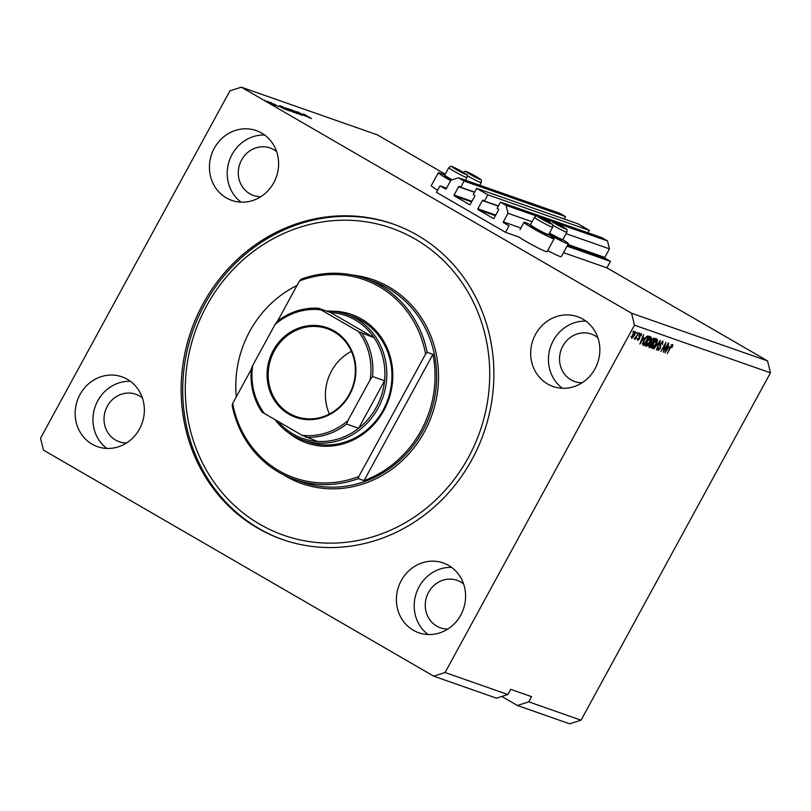 <?xml version="1.0" encoding="UTF-8"?>
<svg xmlns="http://www.w3.org/2000/svg" width="811" height="811" viewBox="0 0 811 811"><rect width="100%" height="100%" fill="white"/><g stroke="black" fill="none" stroke-linecap="round" stroke-linejoin="round"><path stroke-width="1.22" d="M439.988 185.841L436.46 192.329L505.466 232.301L509.004 225.823L503.53 222.65A0.588 0.547 -70.7 0 1 503.337 221.859L508 213.303L506.064 205.355L500.468 202.121L497.082 208.346L498.39 209.096A0.588 0.547 -70.7 0 1 498.583 209.897L494.061 218.189A0.588 0.547 -70.7 0 1 493.301 218.433L478.074 209.613A0.588 0.547 -70.7 0 1 477.882 208.812L482.403 200.52A0.588 0.547 -70.7 0 1 483.163 200.276L484.471 201.037L487.857 194.812L476.675 188.334L473.279 194.559L474.597 195.319A0.588 0.547 -70.7 0 1 474.79 196.11L470.268 204.402A0.588 0.547 -70.7 0 1 469.508 204.646L454.272 195.826A0.588 0.547 -70.7 0 1 454.079 195.035L458.6 186.733A0.588 0.547 -70.7 0 1 459.361 186.489L460.668 187.25L464.064 181.025L458.468 177.791L450.886 180.214L446.222 188.77A0.588 0.547 -70.7 0 1 445.462 189.014L439.988 185.841L446.567 188.152M564.203 219.011L565.52 216.588L559.935 213.354L458.468 177.791M565.52 216.588L464.064 181.025M474.607 192.136L460.668 187.25M587.995 232.798L589.323 230.375L578.131 223.897L476.675 188.334M589.323 230.375L487.857 194.812M498.4 205.923L484.471 201.037M501.786 696.456L517.388 705.489L569.687 723.817L581.061 720.178L770.45 372.817L767.551 360.905L606.922 267.863L610.46 261.385L604.986 258.212A0.588 0.547 -70.7 0 1 604.793 257.411L609.456 248.865L607.52 240.918L601.934 237.684L500.468 202.121M607.52 240.918L554.896 222.478M550.74 221.018L540.673 217.49M536.517 216.03L506.064 205.355M609.456 248.865L566.098 233.669M532.067 221.738L508 213.303M610.46 261.385L567.031 246.159M606.922 267.863L563.503 252.637M548.51 234.673A17.163 1.115 -151.4 0 1 554.126 238.758L547.06 251.714A17.163 1.115 -151.4 0 1 545.793 251.501A17.163 1.115 -151.4 0 1 532.705 245.155A17.163 1.115 -151.4 0 1 518.827 236.984L505.466 232.301M276.632 151.637A25.151 23.316 -70.7 0 0 270.124 147.997A25.151 23.316 -70.7 0 0 241.577 160.01A25.151 23.316 -70.7 0 0 253.478 195.461A25.151 23.316 -70.7 0 0 260.848 196.678M597.889 337.731A25.151 23.316 -70.7 0 0 591.371 334.081A25.151 23.316 -70.7 0 0 562.824 346.104A25.151 23.316 -70.7 0 0 574.735 381.555A25.151 23.316 -70.7 0 0 582.095 382.772M80.005 394.521A36.982 34.295 -70.7 0 0 97.523 446.658A36.982 34.295 -70.7 0 0 139.502 428.989A36.982 34.295 -70.7 0 0 121.985 376.851A36.982 34.295 -70.7 0 0 80.005 394.521M130.409 381.312A36.982 34.295 -70.7 0 0 97.786 400.756A36.982 34.295 -70.7 0 0 106.88 448.432M401.252 580.615A36.982 34.295 -70.7 0 0 418.77 632.752A36.982 34.295 -70.7 0 0 460.749 615.083A36.982 34.295 -70.7 0 0 443.232 562.946A36.982 34.295 -70.7 0 0 401.252 580.615M451.656 567.406A36.982 34.295 -70.7 0 0 419.044 586.85A36.982 34.295 -70.7 0 0 428.127 634.526M535.524 334.355A36.982 34.295 -70.7 0 0 553.031 386.492A36.982 34.295 -70.7 0 0 595.01 368.812A36.982 34.295 -70.7 0 0 577.503 316.685A36.982 34.295 -70.7 0 0 535.524 334.355M585.917 321.146A36.982 34.295 -70.7 0 0 553.305 340.59A36.982 34.295 -70.7 0 0 562.398 388.266M214.276 148.261A36.982 34.295 -70.7 0 0 231.784 200.398A36.982 34.295 -70.7 0 0 273.763 182.728A36.982 34.295 -70.7 0 0 256.256 130.591A36.982 34.295 -70.7 0 0 214.276 148.261M264.67 135.052A36.982 34.295 -70.7 0 0 232.058 154.495A36.982 34.295 -70.7 0 0 241.151 202.172M547.699 250.558A17.163 1.115 28.6 0 0 560.026 256.489A17.163 1.115 28.6 0 0 561.283 256.702L568.349 243.746A17.163 1.115 28.6 0 0 562.733 239.661M548.804 234.308A17.163 1.115 28.6 0 0 567.092 243.523A17.163 1.115 28.6 0 0 568.349 243.746M554.126 238.758A17.163 1.115 -151.4 0 1 552.859 238.535A17.163 1.115 -151.4 0 1 535.706 229.959A17.163 1.115 -151.4 0 1 523.997 222.326A17.163 1.115 -151.4 0 1 525.264 222.549A17.163 1.115 -151.4 0 1 530.475 224.84M444.813 175.217A17.163 1.115 28.6 0 0 439.592 172.925A17.163 1.115 28.6 0 0 438.325 172.702L431.259 185.668A17.163 1.115 28.6 0 0 437.616 190.19M438.325 172.702A17.163 1.115 28.6 0 0 450.642 180.671M203.064 303.79A167.167 154.992 -70.7 0 0 282.218 539.427A167.167 154.992 -70.7 0 0 471.961 459.553A167.167 154.992 -70.7 0 0 392.808 223.907A167.167 154.992 -70.7 0 0 203.064 303.79M463.618 583.991A25.151 23.316 -70.7 0 0 457.1 580.341A25.151 23.316 -70.7 0 0 428.553 592.365A25.151 23.316 -70.7 0 0 440.464 627.815A25.151 23.316 -70.7 0 0 447.834 629.032M142.371 397.897A25.151 23.316 -70.7 0 0 135.853 394.258A25.151 23.316 -70.7 0 0 107.305 406.27A25.151 23.316 -70.7 0 0 119.217 441.721A25.151 23.316 -70.7 0 0 126.577 442.948M517.388 705.489L528.762 701.85L581.061 720.178M528.762 701.85L531.59 696.659L510.677 689.33L507.848 694.52L496.464 698.159L433.703 676.161L445.087 672.522L634.476 325.16L631.576 313.249L241.313 87.182L229.939 90.822L40.55 438.183L43.449 450.095L433.703 676.161M305.595 116.125L297.008 111.604L305.554 116.186M295.143 111.482L302.483 115.446L295.143 111.482M294.809 111.026L295.468 111.665M301.439 114.99L300.861 114.351M298.195 113.925L291.017 109.505L300.83 114.848L292.203 110.144L298.195 113.925M287.946 108.593L296.583 113.378L288.229 108.796M281.863 106.454L290.49 111.249L282.147 106.657M279.197 105.927L284.58 109.15L279.096 106.109M265.633 100.878L264.447 100.189L265.633 100.878M767.551 360.905L631.576 313.249M445.259 174.213L377.297 134.839L241.313 87.182M268.441 102.298L272.537 104.437L268.441 102.298M269.151 102.105L267.965 101.416L269.151 102.105M272.628 103.778L275.922 105.592L272.628 103.778M274.493 105.045L275.203 105.369M271.766 103.027L270.58 102.338L271.766 103.027M273.378 103.737L278.609 106.565L273.378 103.737M281.873 107.255L280.13 105.683L288.463 110.509L281.873 107.255M286.425 108.451L294.545 112.648L286.425 108.451M304.247 114.706L309.64 117.93L304.145 114.898M303.527 113.976L311.566 118.609L303.385 113.844M770.45 372.817L634.476 325.16M507.848 694.52L445.087 672.522M663.935 350.261L668.254 343.175L663.307 352.248L665.304 344.33L660.975 351.437L665.922 342.364L663.54 350.038M662.962 341.178L662.516 344.675L662.344 342.232L660.762 343.519L660.367 348.395L657.954 350.514L658.299 347.402L658.512 349.45L660.377 347.28L659.748 345.78L660.367 343.418L663.084 341.238M657.245 348.72L658.512 349.45M653.828 348.923L660.326 340.397L656.474 349.855L659.566 341.39L653.828 348.923M657.123 339.13L657.427 340.934L656.099 344.178C654.67 346.895 653.321 348.314 652.044 348.446C651.314 347.625 651.679 345.902 653.139 343.266L655.288 340.144L657.234 339.191M651.04 337.001L651.345 338.805L650.016 342.039C648.587 344.756 647.239 346.175 645.962 346.307C645.221 345.486 645.586 343.763 647.056 341.137L649.205 338.005L651.152 337.052M636.219 333.493L637.304 332.328L636.219 333.493M635.398 331.517L634.557 335.298L631.668 338.349L632.468 334.649L635.479 331.557M672.664 344.584L671.913 347.686L672.066 345.638L671.315 346.185L667.21 353.616L670.18 347.321L672.664 344.584L672.887 345.425L671.893 344.847M670.91 344.959L671.467 345.293M644.147 337.954L639.849 344.026L643.63 334.548L642.87 337.508L644.147 337.954M641.41 333.625L641.156 336.068L640.862 334.558L639.818 335.409L639.565 338.876L637.699 340.468L637.851 338.278L638.196 339.515L639.109 338.876L639.342 335.44L641.501 333.666M636.949 338.795L638.196 339.515M638.784 334.385L639.869 333.23L638.784 334.385M636.534 336.129L638.774 332.845L635.175 339.444L635.378 338.258L634.121 338.795L636.534 336.129M632.702 332.257L633.786 331.091L632.702 332.257M644.076 340.164C645.475 337.457 646.772 336.089 647.969 336.068L649.043 336.443L644.096 345.516L642.576 344.787L644.076 340.164M648.81 347.108L651.446 340.458L654.011 338.177L655.136 338.572L650.189 347.645L648.922 347.199M669.197 346.733L664.908 352.805L668.68 343.327L667.919 346.287L669.197 346.733M643.164 337.609L642.565 338.461M640.264 342.982L643.437 338.968L642.15 338.248M642.079 338.42L640.548 343.144M643.437 338.968L642.413 338.613M637.497 339.11L638.105 339.464M632.195 337.417L634.172 335.166L634.871 332.459L632.884 334.71L632.195 337.417L630.958 336.697M631.465 336.991L632.114 337.366M634.232 332.084L633.726 331.79M647.715 336.018L647.239 336.879M643.387 343.965L642.91 344.827L644.096 345.516M642.657 343.398L644.299 344.32L648.09 337.366L646.59 336.575M644.106 340.113L643.66 344.097M645.444 337.934L644.451 340.306M646.539 336.616L647.431 337.143L645.799 338.146M648.09 337.366L647.431 337.143M650.757 338.461L651.345 338.805M646.164 345.04L645.526 345.496M649.844 336.312L650.148 338.116M646.539 345.243L649.641 341.897L650.463 338.065L647.421 341.299L646.539 345.243L645.272 344.523M645.607 344.705L646.408 345.172M653.808 338.136L653.331 339.018M651.517 342.333L651.02 343.256M649.469 346.094L648.993 346.956L650.189 347.645M651.486 340.387L651.74 342.435L652.439 342.688L654.173 339.505L652.673 338.704M649.408 344.401L650.381 346.459L651.862 343.742L650.534 343.012M648.364 345.456L649.763 346.236M650.31 343.205L650.767 343.469L649.753 344.604M651.862 343.742L650.767 343.469M650.402 341.684L651.74 342.435M652.47 338.927L652.987 339.221L651.831 340.579M654.173 339.505L653.423 339.241M656.839 340.6L657.427 340.934M652.257 347.169L651.618 347.635M655.937 338.44L656.241 340.245M652.622 347.382L655.724 344.026L656.545 340.194L653.504 343.428L652.622 347.382L651.355 346.652M651.689 346.844L652.5 347.311M662.222 341.259L662.111 342.08M659.718 345.192L659.819 345.952M658.106 349.217L657.528 349.693M657.65 348.943L658.37 349.369M668.223 346.388L667.625 347.24M665.324 351.761L668.497 347.747L667.21 347.027M667.139 347.199L665.608 351.933M668.497 347.747L667.463 347.392M268.725 102.46L266.941 101.405M267.113 101.294L268.755 102.389M282.127 107.731L279.014 106.089L282.127 107.731M287.013 109.992L280.13 105.683M286.395 109.718L287.104 109.809M285.736 109.394L286.465 109.586M282.228 107.468L285.786 109.313M280.332 106.353L282.258 107.397M287.175 109.617L282.633 106.981M285.137 108.471L287.216 109.556M282.927 106.859L285.168 108.41M293.197 111.948L289.74 110.184L293.095 112.121M290.52 110.803L289.73 110.195M289.73 109.941L285.796 107.914L289.568 110.235M293.268 111.746L288.716 109.11M291.22 110.61L293.298 111.685M289.01 108.998L291.261 110.539M307.176 116.51L304.074 114.868L307.176 116.51M475.966 177.305L477.659 178.014L476.939 177.295L472.772 174.882L468.809 173.189L475.966 177.305M477.436 177.944L472.772 174.882L469.61 173.777M472.458 175.47L472.772 174.882M561.628 226.928L563.331 227.638L562.611 226.918L558.444 224.505L554.481 222.812L561.628 226.928M549.513 233.01A10.361 0.669 28.6 0 0 559.154 238.181A10.361 0.669 28.6 0 0 562.824 239.63L561.455 240.026A9.347 0.608 -151.4 0 1 558.15 238.718A9.347 0.608 -151.4 0 1 549.067 233.832M562.824 239.63A10.361 0.669 28.6 0 0 562.864 239.6L566.899 232.189A10.361 0.669 -151.4 0 1 563.189 230.77A10.361 0.669 -151.4 0 1 552.798 225.154M563.108 227.577L558.444 224.505L555.271 223.4M558.12 225.093L558.444 224.505M547.405 221.94L540.248 217.824L547.405 221.94M548.591 234.643L547.232 235.048A9.347 0.608 -151.4 0 1 543.917 233.74A9.347 0.608 -151.4 0 1 535.463 229.209A9.347 0.608 -151.4 0 1 530.85 226.107L530.445 224.748A10.361 0.669 28.6 0 0 535.554 228.185A10.361 0.669 28.6 0 0 544.921 233.193A10.361 0.669 28.6 0 0 548.591 234.643A10.361 0.669 28.6 0 0 548.631 234.622L552.676 227.202A10.361 0.669 -151.4 0 1 548.966 225.782A10.361 0.669 -151.4 0 1 539.325 220.622A10.361 0.669 -151.4 0 1 534.49 217.287L530.455 224.708A10.361 0.669 28.6 0 0 530.445 224.748M548.875 222.589L544.222 219.528L541.049 218.412M543.897 220.105L544.222 219.528M461.743 172.317L463.436 173.027L462.716 172.307L458.55 169.894L454.586 168.201L461.743 172.317M465.544 180.265L467.014 177.579A10.361 0.669 -151.4 0 1 463.304 176.159A10.361 0.669 -151.4 0 1 453.663 170.989A10.361 0.669 -151.4 0 1 448.828 167.664L444.783 175.075A10.361 0.669 28.6 0 0 444.783 175.125A10.361 0.669 28.6 0 0 452.102 179.829M450.886 180.214A9.347 0.608 -151.4 0 1 445.188 176.484L444.783 175.125M463.213 172.966L458.55 169.894L455.376 168.789M458.235 170.482L458.55 169.894M331.628 311.211A68.053 63.096 109.3 0 1 383.877 410.447A68.053 63.096 109.3 0 1 288.929 433.033M302.523 439.947L307.643 441.742A66.573 61.727 -70.7 0 0 383.208 409.94A66.573 61.727 -70.7 0 0 351.69 316.097L346.561 314.303A66.573 61.727 109.3 0 1 378.078 408.136A66.573 61.727 109.3 0 1 302.523 439.947A66.573 61.727 109.3 0 1 275.071 419.672M468.393 457.485A162.727 150.887 -70.7 0 0 415.242 239.103A162.727 150.887 -70.7 0 0 206.633 305.859A162.727 150.887 -70.7 0 0 259.773 524.241A162.727 150.887 -70.7 0 0 468.393 457.485M282.998 539.7A167.167 154.992 109.3 0 1 204.636 304.338A167.167 154.992 109.3 0 1 393.588 224.191M421.081 430.56A106.515 98.76 -70.7 0 0 432.922 354.306L364.038 480.629A106.515 98.76 -70.7 0 0 421.081 430.56M297.039 285.431A106.515 98.76 -70.7 0 0 249.758 331.314A106.515 98.76 -70.7 0 0 236.315 396.802M427.164 352.288L425.593 354.032A105.035 97.391 -70.7 0 0 299.472 280.971L301.043 279.227A106.515 98.76 109.3 0 1 364.899 278.406A106.515 98.76 109.3 0 1 427.164 352.288L432.922 354.306M364.038 480.629L358.29 478.612A106.515 98.76 109.3 0 1 294.434 479.443A106.515 98.76 109.3 0 1 232.169 405.561L232.696 403.442A105.035 97.391 -70.7 0 0 358.817 476.503L358.29 478.612M299.472 280.971L277.575 321.126M251.298 369.319L232.696 403.442M425.593 354.032L358.817 476.503M349.663 394.663A47.484 44.027 109.3 0 1 288.787 414.147A47.484 44.027 109.3 0 1 273.277 350.423A47.484 44.027 109.3 0 1 334.152 330.939A47.484 44.027 109.3 0 1 349.663 394.663M274.3 350.94A46.602 43.206 -70.7 0 0 296.37 416.631A46.602 43.206 -70.7 0 0 349.257 394.359A46.602 43.206 -70.7 0 0 327.198 328.678A46.602 43.206 -70.7 0 0 274.3 350.94M351.376 351.345A46.602 43.206 -70.7 0 0 331.517 370.992A46.602 43.206 -70.7 0 0 329.408 414.015M277.798 421.264A65.093 60.349 -70.7 0 0 317.557 441.417A65.093 60.349 -70.7 0 0 358.655 428.269A65.093 60.349 -70.7 0 0 376.365 407.264A65.093 60.349 -70.7 0 0 384.566 380.754A65.093 60.349 -70.7 0 0 374.094 337.731A65.093 60.349 -70.7 0 0 330.472 312.468L318.409 308.241A65.093 60.349 109.3 0 0 277.352 321.399L275.02 324.522L252.718 365.426A63.613 58.98 -70.7 0 0 264.427 413.509L301.976 435.264A63.613 58.98 -70.7 0 0 347.909 420.564L370.211 379.66A63.613 58.98 -70.7 0 0 358.513 331.577L320.953 309.822A63.613 58.98 -70.7 0 0 275.02 324.522M326.509 311.069A66.573 61.727 109.3 0 1 346.561 314.303M347.909 420.564L346.632 424.052L358.655 428.269L384.566 380.754L372.533 376.537L370.211 379.66M358.513 331.577L374.094 337.731L330.472 312.468M318.449 308.251L320.953 309.822M252.718 365.426L251.369 368.63C249.879 384.647 253.387 399.073 261.872 411.937L264.427 413.509M318.409 308.241C303.355 307.47 289.578 311.89 277.098 321.501L277.352 321.399M317.557 441.417L301.976 435.264M474.506 192.308L458.6 186.733M471.961 201.3L454.079 195.035M471.627 201.909L454.272 195.826M498.309 206.095L482.403 200.52M495.754 215.077L477.882 208.812M495.42 215.685L478.074 209.613M604.793 257.411L567.943 244.496M520.895 228.013L503.337 221.859M604.986 258.212L567.609 245.104M639.017 336.109L639.737 336.524M650.442 343.083L651.192 343.509M659.748 344.979L660.742 345.557M477.426 178.268A7.988 0.517 28.6 0 0 478.936 178.258A7.988 0.517 28.6 0 0 469.123 172.804A7.988 0.517 28.6 0 0 467.612 172.814A7.988 0.517 28.6 0 0 477.426 178.268M479.767 185.253L481.237 182.566A10.361 0.669 -151.4 0 1 477.527 181.147A10.361 0.669 -151.4 0 1 467.136 175.531M563.087 227.891A7.988 0.517 28.6 0 0 564.598 227.881A7.988 0.517 28.6 0 0 554.785 222.427A7.988 0.517 28.6 0 0 553.284 222.437A7.988 0.517 28.6 0 0 563.087 227.891M548.865 222.903A7.988 0.517 28.6 0 0 550.375 222.893A7.988 0.517 28.6 0 0 540.562 217.449A7.988 0.517 28.6 0 0 539.062 217.46A7.988 0.517 28.6 0 0 548.865 222.903M463.203 173.28A7.988 0.517 28.6 0 0 464.703 173.27A7.988 0.517 28.6 0 0 454.9 167.816A7.988 0.517 28.6 0 0 453.39 167.826A7.988 0.517 28.6 0 0 463.203 173.28M294.434 479.443L301.753 482.008A106.515 98.76 -70.7 0 0 422.653 431.107A106.515 98.76 -70.7 0 0 372.219 280.971L364.899 278.406M353.059 275.122A107.995 100.128 109.3 0 1 424.366 431.989A107.995 100.128 109.3 0 1 283.14 474.607M346.632 424.052A65.093 60.349 109.3 0 1 305.534 437.2M362.061 333.514A65.093 60.349 109.3 0 1 372.533 376.537M519.993 229.675L523.997 222.326M643.488 344.016L642.292 343.327M481.237 182.566C481.592 180.478 481.308 179.383 480.406 179.282L469.011 172.743C464.277 171.151 466.072 170.442 463.051 172.652M566.899 232.189C567.254 230.101 566.98 229.006 566.068 228.905L554.683 222.376C549.939 220.774 551.733 220.065 548.723 222.275M552.676 227.202C553.031 225.113 552.747 224.018 551.845 223.927L540.461 217.389C535.716 215.787 537.511 215.077 534.49 217.287M467.014 177.579C467.359 175.49 467.085 174.395 466.183 174.294L454.789 167.765C450.044 166.164 451.839 165.454 448.828 167.664"/></g></svg>
